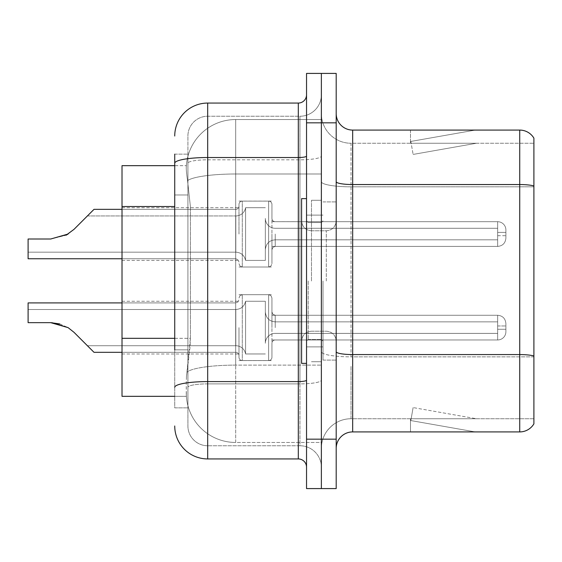 <?xml version="1.0" encoding="UTF-8"?>
<svg xmlns="http://www.w3.org/2000/svg" width="562" height="562" viewBox="0 0 562 562"><rect width="100%" height="100%" fill="white"/><g stroke="black" fill="none" stroke-linecap="round" stroke-linejoin="round"><path stroke-width="0.42" stroke-dasharray="2.81 2.11" d="M238.99 234.045L238.99 204.413A3.295 3.295 0 0 1 242.285 201.126A3.295 3.295 0 0 0 238.99 204.413L238.99 206.064A3.295 3.295 180 0 1 235.689 209.352A3.295 3.295 180 0 0 238.99 206.064L238.99 204.413A3.295 3.295 0 0 1 242.285 201.126L268.643 201.126A3.295 3.295 0 0 1 271.938 204.413A3.295 3.295 0 0 0 268.643 201.126A3.295 3.295 0 0 1 271.938 204.413L271.938 218.407A3.295 3.295 180 0 0 275.232 221.702L497.651 221.702A8.24 8.233 0 0 1 505.891 229.928L505.891 238.162L505.891 229.928A8.24 8.233 0 0 0 497.651 221.702A8.24 8.233 0 0 1 505.891 229.928L505.891 238.162L505.891 229.928A8.24 8.233 0 0 0 497.651 221.702A8.24 8.233 0 0 1 505.891 229.928L505.891 238.162L505.891 229.928A8.24 8.233 0 0 0 497.651 221.702A8.24 8.233 0 0 1 505.891 229.928L505.891 238.162L505.891 229.928A8.24 8.233 0 0 0 497.651 221.702A8.24 8.233 0 0 1 505.891 229.928L505.891 238.162L505.891 229.928A8.24 8.233 0 0 0 497.651 221.702A8.24 8.233 0 0 1 505.891 229.928L505.891 238.162L505.891 229.928A8.24 8.233 0 0 0 497.651 221.702A8.24 8.233 0 0 1 505.891 229.928L505.891 238.162L505.891 229.928A8.24 8.233 0 0 0 497.651 221.702L497.651 239.812L497.651 232.401L505.891 232.401L497.651 232.401L497.651 235.689L497.651 228.284L497.651 239.812L497.651 232.401L505.891 232.401L497.651 232.401L497.651 235.689L497.651 228.284L497.651 239.812L497.651 232.401L505.891 232.401L497.651 232.401L497.651 235.689L497.651 228.284L497.651 239.812L497.651 232.401L505.891 232.401L497.651 232.401L497.651 235.689L497.651 228.284L497.651 239.812L497.651 232.401L505.891 232.401L497.651 232.401L497.651 235.689L497.651 228.284L497.651 239.812L497.651 232.401L505.891 232.401L497.651 232.401L497.651 235.689L497.651 228.284L497.651 239.812L497.651 232.401L505.891 232.401L497.651 232.401L497.651 246.402L497.651 221.702L497.651 246.402L497.651 221.702L497.651 246.402L497.651 221.702L497.651 246.402L497.651 221.702L497.651 246.402L497.651 221.702L497.651 246.402L497.651 221.702L497.651 246.402L497.651 221.702L275.232 221.702A3.295 3.295 180 0 1 271.938 218.407L271.938 204.413A3.295 3.295 0 0 0 268.643 201.126A3.295 3.295 0 0 1 271.938 204.413L271.938 218.407A3.295 3.295 180 0 0 275.232 221.702L497.651 221.702L275.232 221.702A3.295 3.295 180 0 1 271.938 218.407L271.938 204.413A3.295 3.295 0 0 0 268.643 201.126A3.295 3.295 0 0 1 271.938 204.413L271.938 218.407A3.295 3.295 180 0 0 275.232 221.702L497.651 221.702L275.232 221.702A3.295 3.295 180 0 1 271.938 218.407L271.938 204.413A3.295 3.295 0 0 0 268.643 201.126A3.295 3.295 0 0 1 271.938 204.413L271.938 218.407A3.295 3.295 180 0 0 275.232 221.702L497.651 221.702L275.232 221.702A3.295 3.295 180 0 1 271.938 218.407L271.938 204.413A3.295 3.295 0 0 0 268.643 201.126A3.295 3.295 0 0 1 271.938 204.413L271.938 218.407A3.295 3.295 180 0 0 275.232 221.702L497.651 221.702L275.232 221.702A3.295 3.295 180 0 1 271.938 218.407L271.938 204.413A3.295 3.295 0 0 0 268.643 201.126A3.295 3.295 0 0 1 271.938 204.413L271.938 218.407A3.295 3.295 180 0 0 275.232 221.702L497.651 221.702L275.232 221.702A3.295 3.295 180 0 1 271.938 218.407L271.938 204.413A3.295 3.295 0 0 0 268.643 201.126L268.643 266.999L268.643 201.126L268.643 266.999L268.643 201.126L268.643 266.999L268.643 201.126L268.643 266.999L268.643 201.126L268.643 266.999L268.643 201.126L268.643 266.999L268.643 201.126L268.643 266.999L268.643 201.126L242.285 201.126A3.295 3.295 0 0 0 238.99 204.413L238.99 206.064A3.295 3.295 180 0 1 235.689 209.352A3.295 3.295 180 0 0 238.99 206.064L238.99 204.413A3.295 3.295 0 0 1 242.285 201.126L268.643 201.126L242.285 201.126A3.295 3.295 0 0 0 238.99 204.413L238.99 206.064A3.295 3.295 180 0 1 235.689 209.352A3.295 3.295 180 0 0 238.99 206.064L238.99 204.413A3.295 3.295 0 0 1 242.285 201.126L268.643 201.126L242.285 201.126A3.295 3.295 0 0 0 238.99 204.413L238.99 206.064A3.295 3.295 180 0 1 235.689 209.352A3.295 3.295 180 0 0 238.99 206.064L238.99 204.413A3.295 3.295 0 0 1 242.285 201.126L268.643 201.126L242.285 201.126A3.295 3.295 0 0 0 238.99 204.413L238.99 206.064A3.295 3.295 180 0 1 235.689 209.352A3.295 3.295 180 0 0 238.99 206.064L238.99 204.413A3.295 3.295 0 0 1 242.285 201.126L268.643 201.126L242.285 201.126A3.295 3.295 0 0 0 238.99 204.413L238.99 206.064A3.295 3.295 180 0 1 235.689 209.352A3.295 3.295 180 0 0 238.99 206.064L238.99 234.045M122.01 234.045L122.01 207.687L122.01 234.045M238.99 327.625L238.99 357.256A3.295 3.295 180 0 0 242.285 360.544A3.295 3.295 180 0 1 238.99 357.256L238.99 355.606A3.295 3.295 0 0 0 235.689 352.318A3.295 3.295 0 0 1 238.99 355.606L238.99 357.256A3.295 3.295 180 0 0 242.285 360.544L268.643 360.544A3.295 3.295 180 0 0 271.938 357.256A3.295 3.295 180 0 1 268.643 360.544A3.295 3.295 180 0 0 271.938 357.256L271.938 343.263A3.295 3.295 0 0 1 275.232 339.968L497.651 339.968A8.24 8.233 180 0 0 505.891 331.742L505.891 323.508L505.891 331.742A8.24 8.233 180 0 1 497.651 339.968A8.24 8.233 180 0 0 505.891 331.742L505.891 323.508L505.891 331.742A8.24 8.233 180 0 1 497.651 339.968A8.24 8.233 180 0 0 505.891 331.742L505.891 323.508L505.891 331.742A8.24 8.233 180 0 1 497.651 339.968A8.24 8.233 180 0 0 505.891 331.742L505.891 323.508L505.891 331.742A8.24 8.233 180 0 1 497.651 339.968A8.24 8.233 180 0 0 505.891 331.742L505.891 323.508L505.891 331.742A8.24 8.233 180 0 1 497.651 339.968A8.24 8.233 180 0 0 505.891 331.742L505.891 323.508L505.891 331.742A8.24 8.233 180 0 1 497.651 339.968A8.24 8.233 180 0 0 505.891 331.742L505.891 323.508L505.891 331.742A8.24 8.233 180 0 1 497.651 339.968A8.24 8.233 180 0 0 505.891 331.742L505.891 323.508L505.891 331.742A8.24 8.233 180 0 1 497.651 339.968L497.651 321.857L497.651 329.269L505.891 329.269L497.651 329.269L497.651 325.981L497.651 333.385L497.651 321.857L497.651 329.269L505.891 329.269L497.651 329.269L497.651 325.981L497.651 333.385L497.651 321.857L497.651 329.269L505.891 329.269L497.651 329.269L497.651 325.981L497.651 333.385L497.651 321.857L497.651 329.269L505.891 329.269L497.651 329.269L497.651 325.981L497.651 333.385L497.651 321.857L497.651 329.269L505.891 329.269L497.651 329.269L497.651 325.981L497.651 333.385L497.651 321.857L497.651 329.269L505.891 329.269L497.651 329.269L497.651 325.981L497.651 333.385L497.651 321.857L497.651 329.269L505.891 329.269L497.651 329.269L497.651 325.981L497.651 333.385L497.651 321.857L497.651 329.269L505.891 329.269L497.651 329.269L497.651 315.268L497.651 339.968L497.651 315.268L497.651 339.968L497.651 315.268L497.651 339.968L497.651 315.268L497.651 339.968L497.651 315.268L497.651 339.968L497.651 315.268L497.651 339.968L497.651 315.268L497.651 339.968L497.651 315.268L497.651 339.968L275.232 339.968A3.295 3.295 0 0 0 271.938 343.263L271.938 357.256A3.295 3.295 180 0 1 268.643 360.544A3.295 3.295 180 0 0 271.938 357.256L271.938 343.263A3.295 3.295 0 0 1 275.232 339.968L497.651 339.968L275.232 339.968A3.295 3.295 0 0 0 271.938 343.263L271.938 357.256A3.295 3.295 180 0 1 268.643 360.544A3.295 3.295 180 0 0 271.938 357.256L271.938 343.263A3.295 3.295 0 0 1 275.232 339.968L497.651 339.968L275.232 339.968A3.295 3.295 0 0 0 271.938 343.263L271.938 357.256A3.295 3.295 180 0 1 268.643 360.544A3.295 3.295 180 0 0 271.938 357.256L271.938 343.263A3.295 3.295 0 0 1 275.232 339.968L497.651 339.968L275.232 339.968A3.295 3.295 0 0 0 271.938 343.263L271.938 357.256A3.295 3.295 180 0 1 268.643 360.544A3.295 3.295 180 0 0 271.938 357.256L271.938 343.263A3.295 3.295 0 0 1 275.232 339.968L497.651 339.968L275.232 339.968A3.295 3.295 0 0 0 271.938 343.263L271.938 357.256A3.295 3.295 180 0 1 268.643 360.544A3.295 3.295 180 0 0 271.938 357.256L271.938 343.263A3.295 3.295 0 0 1 275.232 339.968L497.651 339.968L275.232 339.968A3.295 3.295 0 0 0 271.938 343.263L271.938 357.256A3.295 3.295 180 0 1 268.643 360.544A3.295 3.295 180 0 0 271.938 357.256L271.938 343.263A3.295 3.295 0 0 1 275.232 339.968L497.651 339.968L275.232 339.968A3.295 3.295 0 0 0 271.938 343.263L271.938 357.256A3.295 3.295 180 0 1 268.643 360.544L268.643 294.678L268.643 360.544L268.643 294.678L268.643 360.544L268.643 294.678L268.643 360.544L268.643 294.678L268.643 360.544L268.643 294.678L268.643 360.544L268.643 294.678L268.643 360.544L268.643 294.678L268.643 360.544L268.643 294.678L268.643 360.544L242.285 360.544A3.295 3.295 180 0 1 238.99 357.256L238.99 355.606A3.295 3.295 0 0 0 235.689 352.318A3.295 3.295 0 0 1 238.99 355.606L238.99 357.256A3.295 3.295 180 0 0 242.285 360.544L268.643 360.544L242.285 360.544A3.295 3.295 180 0 1 238.99 357.256L238.99 355.606A3.295 3.295 0 0 0 235.689 352.318A3.295 3.295 0 0 1 238.99 355.606L238.99 357.256A3.295 3.295 180 0 0 242.285 360.544L268.643 360.544L242.285 360.544A3.295 3.295 180 0 1 238.99 357.256L238.99 355.606A3.295 3.295 0 0 0 235.689 352.318A3.295 3.295 0 0 1 238.99 355.606L238.99 357.256A3.295 3.295 180 0 0 242.285 360.544L268.643 360.544L242.285 360.544A3.295 3.295 180 0 1 238.99 357.256L238.99 355.606A3.295 3.295 0 0 0 235.689 352.318A3.295 3.295 0 0 1 238.99 355.606L238.99 357.256A3.295 3.295 180 0 0 242.285 360.544L268.643 360.544L242.285 360.544A3.295 3.295 180 0 1 238.99 357.256L238.99 355.606A3.295 3.295 0 0 0 235.689 352.318A3.295 3.295 0 0 1 238.99 355.606L238.99 357.256A3.295 3.295 180 0 0 242.285 360.544L268.643 360.544L242.285 360.544A3.295 3.295 180 0 1 238.99 357.256L238.99 355.606A3.295 3.295 0 0 0 235.689 352.318A3.295 3.295 0 0 1 238.99 355.606L238.99 327.625M122.01 327.625L122.01 353.99L122.01 327.625M321.366 234.045L321.366 221.688L321.366 234.045M321.366 327.625L321.366 315.268L321.366 327.625M174.733 338.317L190.392 338.317L190.068 346.902L186.465 376.561L190.392 338.317L190.392 206.514L190.392 338.317L122.01 338.317L122.01 396.329L186.373 396.329L186.268 393.035A49.428 49.428 0 0 0 235.689 442.463L321.366 442.463L321.366 365.117L321.366 442.463L235.689 442.463L235.689 365.117L235.689 442.463A49.428 49.428 0 0 1 186.268 393.035L186.268 382.982L186.373 396.329L174.733 396.329M186.465 376.561L186.268 382.982L186.465 376.561M235.689 119.537L321.366 119.537L321.366 173.995L321.366 119.537L235.689 119.537A49.428 49.428 0 0 0 186.338 166.345C186.043 168.235 186.451 172.998 187.553 180.634L190.392 206.514L187.553 180.634C186.451 172.991 186.043 168.228 186.338 166.345L186.373 165.671L186.338 166.345A49.428 49.428 0 0 1 235.689 119.537L235.689 173.995L321.366 173.995L321.366 365.117L321.366 173.995L235.689 173.995L235.689 119.537A49.428 49.428 0 0 0 186.338 166.345M174.733 194.979L187.912 194.979L187.912 349.852L187.912 154.136L187.912 194.979L174.733 194.979L174.733 349.852L174.733 165.671L186.373 165.671L122.01 165.671L122.01 338.317M336.195 281L336.195 360.08L336.195 281M323.01 281L323.01 360.08L323.01 281M311.481 281L311.481 200.269L311.481 281M321.366 281L321.366 200.269L321.366 281M321.366 366.017L321.366 181.681L321.366 366.017M533.9 418.739L351.018 418.739L351.018 366.017L351.018 418.739L533.9 418.739L533.9 186.83L533.9 418.739M336.195 448.392L336.195 113.608L336.195 448.392A16.474 16.474 0 0 1 352.669 431.918L352.669 130.082A16.474 16.474 0 0 1 336.195 113.608M533.9 138.154A16.474 16.474 0 0 0 519.731 130.082L519.731 431.918A16.474 16.474 0 0 0 533.9 423.846L533.9 138.154A16.474 16.474 0 0 0 519.731 130.082L352.669 130.082M321.366 113.608L321.366 181.681L321.366 113.608A29.653 29.653 0 0 0 351.018 143.261A29.653 29.653 0 0 1 321.366 113.608A29.653 29.653 0 0 0 351.018 143.261L351.018 356.856A29.653 5.149 0 0 1 321.366 351.707A29.653 5.149 0 0 0 351.018 356.856L351.018 143.261L533.9 143.261L351.018 143.261M321.366 122.832L321.366 73.411L336.195 73.411L336.195 122.832L321.366 122.832L321.366 73.411L306.536 73.411L306.536 122.832L321.366 122.832L321.366 439.168L321.366 122.832M306.536 122.832L306.536 488.589L321.366 488.589L321.366 439.168L321.366 488.589L336.195 488.589L336.195 122.832M474.11 431.714A13.179 13.179 0 0 0 476.4 431.918L410.499 431.918L476.4 431.918A13.179 13.179 0 0 1 474.11 431.714A13.179 13.179 0 0 0 476.4 431.918A13.179 13.179 0 0 1 474.11 431.714A13.179 13.179 0 0 0 476.4 431.918A13.179 13.179 0 0 1 474.11 431.714A13.179 13.179 0 0 0 476.4 431.918A13.179 13.179 0 0 1 474.11 431.714A13.179 13.179 0 0 0 476.4 431.918A13.179 13.179 0 0 1 474.11 431.714L410.829 420.559L474.11 431.714M410.499 418.739L410.499 431.918L410.499 418.739L411.152 418.739L410.829 420.559L411.152 418.739L410.499 418.739L410.499 431.918L410.499 418.739L411.152 418.739L410.829 420.559L411.152 418.739L410.499 418.739L410.499 431.918L410.499 418.739L411.152 418.739L410.829 420.559L411.152 418.739L410.499 418.739L410.499 431.918L410.499 418.739L411.152 418.739L410.829 420.559L411.152 418.739L410.499 418.739L410.499 431.918L410.499 418.739L411.152 418.739L410.829 420.559L411.152 418.739L410.499 418.739M519.731 431.918L352.669 431.918M476.4 130.082L410.499 130.082L476.4 130.082A13.179 13.179 0 0 0 474.11 130.286A13.179 13.179 0 0 1 476.4 130.082A13.179 13.179 0 0 0 474.11 130.286A13.179 13.179 0 0 1 476.4 130.082A13.179 13.179 0 0 0 474.11 130.286A13.179 13.179 0 0 1 476.4 130.082A13.179 13.179 0 0 0 474.11 130.286A13.179 13.179 0 0 1 476.4 130.082A13.179 13.179 0 0 0 474.11 130.286A13.179 13.179 0 0 1 476.4 130.082M533.9 185.945L533.9 143.261L533.9 185.945A16.474 2.859 180 0 0 519.731 184.54L352.669 184.54A16.474 2.859 0 0 1 336.195 181.681M476.4 418.739L411.152 418.739L476.4 418.739L411.152 418.739L476.4 418.739L411.152 418.739L476.4 418.739L411.152 418.739L476.4 418.739L411.152 418.739L476.4 418.739L413.119 407.576L411.152 418.739L413.119 407.576L411.152 418.739L413.119 407.576L411.152 418.739L413.119 407.576L411.152 418.739L413.119 407.576L411.152 418.739L413.119 407.576L476.4 418.739M411.152 143.261L410.499 143.261L411.152 143.261L410.499 143.261L411.152 143.261L410.499 143.261L411.152 143.261L410.499 143.261L411.152 143.261L410.499 143.261L411.152 143.261L410.829 141.441L474.11 130.286L410.829 141.441L411.152 143.261L410.829 141.441L474.11 130.286L410.829 141.441L411.152 143.261L410.829 141.441L474.11 130.286L410.829 141.441L411.152 143.261L410.829 141.441L474.11 130.286L410.829 141.441L411.152 143.261L410.829 141.441L474.11 130.286L410.829 141.441L411.152 143.261L476.4 143.261L411.152 143.261L476.4 143.261L411.152 143.261L476.4 143.261L411.152 143.261L476.4 143.261L411.152 143.261L476.4 143.261L411.152 143.261L413.119 154.424L411.152 143.261M321.366 448.392A29.653 29.653 0 0 1 351.018 418.739A29.653 29.653 0 0 0 321.366 448.392A29.653 29.653 0 0 1 351.018 418.739M410.499 130.082L410.499 143.261L410.499 130.082M476.4 143.261L413.119 154.424L476.4 143.261M174.733 154.136L187.912 154.136L174.733 154.136L174.733 407.864L187.912 407.864L174.733 407.864L174.733 349.852L187.912 349.852L187.912 407.864L187.912 349.852L174.733 349.852M174.733 425.982A32.954 32.954 0 0 0 207.687 458.936L207.687 445.757A19.768 19.768 0 0 1 187.912 425.982L187.912 163.247L187.912 425.982A19.768 19.768 0 0 0 207.687 445.757L299.946 445.757L299.946 393.035L299.946 445.757L207.687 445.757L207.687 383.881L299.946 383.881L299.946 393.035L299.946 383.881A21.419 3.716 0 0 0 321.366 380.158L321.366 156.088L321.366 380.158A21.419 3.716 0 0 1 299.946 383.881L299.946 159.812L299.946 383.881L207.687 383.881L207.687 116.243L299.946 116.243A21.419 21.419 0 0 0 321.366 94.823L321.366 156.088L321.366 94.823A21.419 21.419 0 0 1 299.946 116.243L299.946 159.812L299.946 116.243A21.419 21.419 0 0 0 321.366 94.823M306.536 467.177L306.536 380.158L306.536 467.177A8.24 8.24 0 0 0 298.303 458.936L207.687 458.936M306.536 281L306.536 363.375L306.536 281M306.536 380.158L306.536 94.823L306.536 380.158A8.24 1.433 0 0 1 298.303 381.591L298.303 458.936M174.733 163.247A32.954 5.725 180 0 1 207.687 157.522L207.687 103.064A32.954 32.954 0 0 0 174.733 136.018A32.954 32.954 0 0 1 207.687 103.064L298.303 103.064A8.24 8.24 0 0 0 306.536 94.823A8.24 8.24 0 0 1 298.303 103.064L298.303 381.591L207.687 381.591L207.687 157.522L298.303 157.522A8.24 1.433 -0 0 0 306.536 156.088M187.912 136.018A19.768 19.768 0 0 1 207.687 116.243A19.768 19.768 0 0 0 187.912 136.018L187.912 163.247L187.912 136.018A19.768 19.768 0 0 1 207.687 116.243L299.946 116.243M321.366 467.177A21.419 21.419 0 0 0 299.946 445.757A21.419 21.419 0 0 1 321.366 467.177A21.419 21.419 0 0 0 299.946 445.757M265.348 327.625L265.348 343.263A9.884 9.877 180 0 1 275.232 333.385L497.651 333.385L497.651 329.269L497.651 333.385L275.232 333.385A9.884 9.877 180 0 0 265.348 343.263L265.348 301.267L265.348 343.263A9.884 9.877 180 0 1 275.232 333.385L497.651 333.385L275.232 333.385A9.884 9.877 180 0 0 265.348 343.263L265.348 301.267L265.348 343.263A9.884 9.877 180 0 1 275.232 333.385L497.651 333.385L275.232 333.385A9.884 9.877 180 0 0 265.348 343.263L265.348 301.267L265.348 343.263A9.884 9.877 180 0 1 275.232 333.385L497.651 333.385L275.232 333.385A9.884 9.877 180 0 0 265.348 343.263L265.348 301.267L265.348 343.263A9.884 9.877 180 0 1 275.232 333.385L497.651 333.385L275.232 333.385A9.884 9.877 180 0 0 265.348 343.263L265.348 301.267L265.348 343.263A9.884 9.877 180 0 1 275.232 333.385L497.651 333.385L275.232 333.385A9.884 9.877 180 0 0 265.348 343.263L265.348 301.267L265.348 343.263A9.884 9.877 180 0 1 275.232 333.385L497.651 333.385L275.232 333.385A9.884 9.877 180 0 0 265.348 343.263L265.348 301.267L265.348 343.263A9.884 9.877 180 0 1 275.232 333.385L497.651 333.385L275.232 333.385A9.884 9.877 180 0 0 265.348 343.263L265.348 327.625M245.58 327.625L245.58 353.962A9.884 9.877 180 0 0 235.829 345.728A9.884 9.877 180 0 1 245.58 353.962L265.348 353.962L245.58 353.962L245.58 301.267L245.58 353.962A9.884 9.877 180 0 0 235.829 345.728A9.884 9.877 180 0 1 245.58 353.962L265.348 353.962L245.58 353.962L245.58 301.267L245.58 353.962A9.884 9.877 180 0 0 235.829 345.728A9.884 9.877 180 0 1 245.58 353.962L265.348 353.962L245.58 353.962L245.58 301.267L245.58 353.962A9.884 9.877 180 0 0 235.829 345.728A9.884 9.877 180 0 1 245.58 353.962L265.348 353.962L245.58 353.962L245.58 301.267L245.58 353.962A9.884 9.877 180 0 0 235.829 345.728A9.884 9.877 180 0 1 245.58 353.962L265.348 353.962L245.58 353.962L245.58 301.267L245.58 353.962A9.884 9.877 180 0 0 235.829 345.728A9.884 9.877 180 0 1 245.58 353.962L265.348 353.962L245.58 353.962L245.58 301.267L245.58 353.962A9.884 9.877 180 0 0 235.829 345.728A9.884 9.877 180 0 1 245.58 353.962L265.348 353.962L245.58 353.962L245.58 327.625M122.01 352.318L235.689 352.318L94.002 352.318L235.689 352.318L94.002 352.318L235.689 352.318L94.002 352.318L235.689 352.318L94.002 352.318L235.689 352.318L94.002 352.318L235.689 352.318L94.002 352.318L235.689 352.318L94.002 352.318L235.689 352.318L94.002 352.318L73.994 332.311L94.002 352.318L73.994 332.311L94.002 352.318L73.994 332.311L94.002 352.318L73.994 332.311L94.002 352.318L73.994 332.311L94.002 352.318L73.994 332.311L94.002 352.318L73.994 332.311L94.002 352.318L73.994 332.311L68.093 327.625L50.699 322.658L28.1 322.658L28.1 302.911L28.1 322.658L50.699 322.658L68.093 327.625L50.699 322.658L28.1 322.658L28.1 302.911L28.1 322.658L50.699 322.658L28.1 322.658L28.1 302.911L28.1 322.658L50.699 322.658L68.093 327.625L50.699 322.658L28.1 322.658L28.1 302.911L28.1 322.658L50.699 322.658L28.1 322.658L28.1 302.911L28.1 322.658L50.699 322.658L68.093 327.625L50.699 322.658L28.1 322.658L28.1 302.911L28.1 322.658L50.699 322.658L28.1 322.658L28.1 302.911L28.1 322.658L50.699 322.658L68.093 327.625L50.699 322.658L28.1 322.658L28.1 309.5L28.1 322.658L50.699 322.658L28.1 322.658L28.1 309.5L28.1 322.658L50.699 322.658L68.093 327.625L50.699 322.658L28.1 322.658L50.699 322.658L68.093 327.625L50.699 322.658L28.1 322.658L50.699 322.658L68.093 327.625L50.699 322.658L28.1 322.658L28.1 302.911L235.689 302.911L235.689 352.318A3.295 3.295 0 0 1 238.99 355.606L238.99 357.256L238.99 355.606A3.295 3.295 0 0 0 235.689 352.318L235.689 302.911L235.689 352.318L235.689 302.911L235.689 352.318L235.689 302.911L235.689 352.318L235.689 302.911L235.689 352.318L235.689 302.911L235.689 352.318L235.689 302.911L235.689 352.318L235.689 302.911L235.689 352.318L235.689 302.911L238.007 301.963L238.99 299.616L238.007 301.963L235.689 302.911L238.007 301.963L238.99 299.616L238.007 301.963L235.689 302.911L238.007 301.963L238.99 299.616L238.007 301.963L235.689 302.911L238.007 301.963L238.99 299.616L238.007 301.963L235.689 302.911L122.01 302.911M73.994 332.311L68.093 327.625L73.994 332.311L68.093 327.625L73.994 332.311L68.093 327.625L73.994 332.311L68.093 327.625L73.994 332.311L68.093 327.625L73.994 332.311L68.093 327.625L73.994 332.311L68.093 327.625L73.994 332.311L87.419 345.728L235.829 345.728A9.884 9.877 180 0 1 245.58 353.962A9.884 9.877 180 0 0 235.829 345.728L235.829 309.5L235.829 345.728L235.829 309.5L235.829 345.728L235.829 309.5L235.829 345.728L235.829 309.5L235.829 345.728L235.829 309.5L235.829 345.728L235.829 309.5L235.829 345.728L235.829 309.5L235.829 345.728L235.829 309.5L235.829 345.728L87.419 345.728L235.829 345.728L87.419 345.728L235.829 345.728L87.419 345.728L235.829 345.728L87.419 345.728L235.829 345.728L87.419 345.728L235.829 345.728L87.419 345.728L235.829 345.728L87.419 345.728L73.994 332.311L68.093 327.625L50.699 322.658L68.093 327.625L50.699 322.658L28.1 322.658M265.348 234.045L265.348 218.407A9.884 9.877 0 0 0 275.232 228.284L497.651 228.284L497.651 232.401L497.651 228.284L275.232 228.284A9.884 9.877 0 0 1 265.348 218.407L265.348 260.403L265.348 218.407A9.884 9.877 0 0 0 275.232 228.284L497.651 228.284L275.232 228.284A9.884 9.877 0 0 1 265.348 218.407L265.348 260.403L265.348 218.407A9.884 9.877 0 0 0 275.232 228.284L497.651 228.284L275.232 228.284A9.884 9.877 0 0 1 265.348 218.407L265.348 260.403L265.348 218.407A9.884 9.877 0 0 0 275.232 228.284L497.651 228.284L275.232 228.284A9.884 9.877 0 0 1 265.348 218.407L265.348 260.403L265.348 218.407A9.884 9.877 0 0 0 275.232 228.284L497.651 228.284L275.232 228.284A9.884 9.877 0 0 1 265.348 218.407L265.348 260.403L265.348 218.407A9.884 9.877 0 0 0 275.232 228.284L497.651 228.284L275.232 228.284A9.884 9.877 0 0 1 265.348 218.407L265.348 260.403L265.348 218.407A9.884 9.877 0 0 0 275.232 228.284L497.651 228.284L275.232 228.284A9.884 9.877 0 0 1 265.348 218.407L265.348 234.045M245.58 234.045L245.58 207.708A9.884 9.877 0 0 1 235.829 215.941A9.884 9.877 0 0 0 245.58 207.708L265.348 207.708L245.58 207.708L245.58 260.403L245.58 207.708A9.884 9.877 0 0 1 235.829 215.941A9.884 9.877 0 0 0 245.58 207.708L265.348 207.708L245.58 207.708L245.58 260.403L245.58 207.708A9.884 9.877 0 0 1 235.829 215.941A9.884 9.877 0 0 0 245.58 207.708L265.348 207.708L245.58 207.708L245.58 260.403L245.58 207.708A9.884 9.877 0 0 1 235.829 215.941A9.884 9.877 0 0 0 245.58 207.708L265.348 207.708L245.58 207.708L245.58 260.403L245.58 207.708A9.884 9.877 0 0 1 235.829 215.941A9.884 9.877 0 0 0 245.58 207.708L265.348 207.708L245.58 207.708L245.58 260.403L245.58 207.708A9.884 9.877 0 0 1 235.829 215.941A9.884 9.877 0 0 0 245.58 207.708L265.348 207.708L245.58 207.708L245.58 234.045M28.1 258.759L235.689 258.759L28.1 258.759L235.689 258.759L28.1 258.759L235.689 258.759L235.689 234.045L235.689 258.759L28.1 258.759L28.1 239.012L50.699 239.012L28.1 239.012L28.1 252.169L28.1 239.012L50.699 239.012L28.1 239.012L28.1 258.759L28.1 239.012L50.699 239.012L28.1 239.012L50.699 239.012L68.093 234.045L73.994 229.359L68.093 234.045L50.699 239.012L28.1 239.012L28.1 258.759L28.1 239.012L50.699 239.012L28.1 239.012L50.699 239.012L68.093 234.045L73.994 229.359L68.093 234.045L50.699 239.012L28.1 239.012L28.1 258.759L28.1 239.012L50.699 239.012L28.1 239.012L50.699 239.012L68.093 234.045L73.994 229.359L68.093 234.045L73.994 229.359L68.093 234.045L73.994 229.359L68.093 234.045L50.699 239.012L68.093 234.045L50.699 239.012L28.1 239.012L28.1 252.169L28.1 239.012L50.699 239.012L68.093 234.045L50.699 239.012L68.093 234.045L50.699 239.012L68.093 234.045L50.699 239.012L66.07 235.204L50.699 239.012L28.1 239.012L28.1 258.759L28.1 239.012L50.699 239.012L68.093 234.045L50.699 239.012L28.1 239.012L50.699 239.012L28.1 239.012L28.1 258.759L28.1 239.012L50.699 239.012L68.093 234.045L50.699 239.012L28.1 239.012L50.699 239.012L66.07 235.204L50.699 239.012L28.1 239.012L28.1 258.759L28.1 239.012L50.699 239.012L68.093 234.045L73.994 229.359L94.002 209.352L235.689 209.352A3.295 3.295 180 0 0 238.99 206.064L238.99 204.413L238.99 206.064A3.295 3.295 180 0 1 235.689 209.352L235.689 258.759L235.689 209.352L235.689 258.759L235.689 209.352L235.689 258.759L235.689 209.352L235.689 258.759L235.689 209.352L235.689 258.759L235.689 209.352L235.689 258.759L235.689 209.352L94.002 209.352L73.994 229.359L87.419 215.941L235.829 215.941A9.884 9.877 0 0 0 245.58 207.708A9.884 9.877 0 0 1 235.829 215.941L235.829 252.169L235.829 215.941L235.829 252.169L235.829 215.941L235.829 252.169L235.829 215.941L235.829 252.169L235.829 215.941L235.829 252.169L235.829 215.941L235.829 252.169L235.829 215.941L235.829 252.169L235.829 215.941L87.419 215.941L94.002 209.352L73.994 229.359L94.002 209.352L235.689 209.352L94.002 209.352L73.994 229.359L87.419 215.941L235.829 215.941L87.419 215.941L94.002 209.352L73.994 229.359L94.002 209.352L235.689 209.352L94.002 209.352L73.994 229.359L87.419 215.941L235.829 215.941L87.419 215.941L94.002 209.352L73.994 229.359L94.002 209.352L235.689 209.352L94.002 209.352L73.994 229.359L87.419 215.941L235.829 215.941L87.419 215.941L94.002 209.352L73.994 229.359L94.002 209.352L235.689 209.352L94.002 209.352L73.994 229.359L87.419 215.941L235.829 215.941L87.419 215.941L94.002 209.352L73.994 229.359L94.002 209.352L235.689 209.352L94.002 209.352L73.994 229.359L87.419 215.941L235.829 215.941L87.419 215.941L94.002 209.352L73.994 229.359L94.002 209.352L235.689 209.352L122.01 209.352M306.536 363.375L301.597 363.375L301.597 198.625L301.597 341.106L301.597 198.625L306.536 198.625M59.741 323.923L68.093 327.625L50.699 322.658M242.285 360.544L268.643 360.544L242.285 360.544A3.295 3.295 180 0 1 238.99 357.256A3.295 3.295 180 0 0 242.285 360.544L268.643 360.544L242.285 360.544L242.285 294.678L242.285 360.544M271.938 343.263A3.295 3.295 0 0 1 275.232 339.968L497.651 339.968L275.232 339.968A3.295 3.295 0 0 0 271.938 343.263L271.938 327.625L271.938 343.263M271.938 327.625L271.938 297.972L271.938 327.625M87.419 345.728L235.829 345.728L87.419 345.728M245.58 353.962L265.348 353.962L245.58 353.962M73.994 229.359L68.093 234.045L73.994 229.359L68.093 234.045L50.699 239.012L66.07 235.204M242.285 201.126L268.643 201.126L242.285 201.126A3.295 3.295 0 0 0 238.99 204.413A3.295 3.295 0 0 1 242.285 201.126L268.643 201.126L242.285 201.126L242.285 266.999L242.285 201.126M271.938 218.407A3.295 3.295 180 0 0 275.232 221.702L497.651 221.702L275.232 221.702A3.295 3.295 180 0 1 271.938 218.407L271.938 234.045L271.938 218.407M271.938 234.045L271.938 263.697L271.938 234.045M87.419 215.941L235.829 215.941L87.419 215.941L94.002 209.352L87.419 215.941M245.58 207.708L265.348 207.708L245.58 207.708M235.689 365.117A49.428 8.585 180 0 0 186.858 372.374A49.428 8.585 180 0 1 235.689 365.117L321.366 365.117L235.689 365.117L235.689 173.995L235.689 365.117M187.553 180.634A49.428 8.585 180 0 1 235.689 173.995A49.428 8.585 180 0 0 187.553 180.634M186.268 393.035A49.428 49.428 0 0 0 235.689 442.463M174.733 206.514L122.01 206.514M533.9 355.971A16.474 2.859 180 0 0 519.731 354.573L352.669 354.573A16.474 2.859 0 0 1 336.195 351.707M336.195 439.168L306.536 439.168M533.9 186.83L351.018 186.83A29.653 5.149 0 0 1 321.366 181.681A29.653 5.149 0 0 0 351.018 186.83L533.9 186.83M533.9 356.856L351.018 356.856L533.9 356.856M207.687 116.243L207.687 381.591A32.954 5.725 180 0 0 174.733 387.309M207.687 159.812L299.946 159.812A21.419 3.716 0 0 0 321.366 156.088A21.419 3.716 0 0 1 299.946 159.812L207.687 159.812A19.768 3.435 180 0 0 187.912 163.247A19.768 3.435 180 0 1 207.687 159.812M207.687 383.881A19.768 3.435 180 0 0 187.912 387.309A19.768 3.435 180 0 1 207.687 383.881M207.687 445.757A19.768 19.768 0 0 1 187.912 425.982M275.232 327.625L275.232 315.268L275.232 327.625M275.232 234.045L275.232 246.402L275.232 234.045M308.187 281L308.187 339.455L308.187 281M326.311 281L326.311 230.785L326.311 281M122.01 207.687L238.99 207.687M122.01 301.267L238.99 301.267L122.01 301.267M238.99 201.091L271.938 201.091M238.99 294.678L271.938 294.678L238.99 294.678M271.938 221.688L321.366 221.688M271.938 315.268L321.366 315.268L271.938 315.268M271.938 339.982L321.366 339.982L271.938 339.982M271.938 246.402L321.366 246.402M238.99 360.579L271.938 360.579L238.99 360.579M238.99 266.999L271.938 266.999M122.01 353.99L238.99 353.99L122.01 353.99M122.01 260.403L238.99 260.403M323.01 201.92L336.195 201.92L323.01 201.92M311.481 361.731L321.366 361.731L311.481 361.731M323.01 215.098L311.481 215.098L323.01 215.098M323.01 346.902L311.481 346.902L323.01 346.902M311.481 200.269L321.366 200.269L311.481 200.269M323.01 360.08L336.195 360.08L323.01 360.08M306.536 215.098L321.366 215.098L306.536 215.098M306.536 346.902L321.366 346.902L306.536 346.902M275.232 321.857C269.282 321.331 265.988 318.036 265.348 311.973C265.988 318.036 269.282 321.331 275.232 321.857L497.651 321.857L275.232 321.857C269.282 321.331 265.988 318.036 265.348 311.973C265.988 318.036 269.282 321.331 275.232 321.857L497.651 321.857L275.232 321.857C269.282 321.331 265.988 318.036 265.348 311.973C265.988 318.036 269.282 321.331 275.232 321.857L497.651 321.857L275.232 321.857C269.282 321.331 265.988 318.036 265.348 311.973C265.988 318.036 269.282 321.331 275.232 321.857L497.651 321.857L275.232 321.857M245.58 301.267C244.33 306.374 241.077 309.121 235.829 309.5L28.1 309.5L235.829 309.5C241.077 309.121 244.33 306.374 245.58 301.267L265.348 301.267L245.58 301.267C244.33 306.374 241.077 309.121 235.829 309.5L28.1 309.5L235.829 309.5C241.077 309.121 244.33 306.374 245.58 301.267L265.348 301.267L245.58 301.267C244.33 306.374 241.077 309.121 235.829 309.5L28.1 309.5L235.829 309.5C241.077 309.121 244.33 306.374 245.58 301.267L265.348 301.267L245.58 301.267C244.33 306.374 241.077 309.121 235.829 309.5L28.1 309.5L235.829 309.5C241.077 309.121 244.33 306.374 245.58 301.267L265.348 301.267L245.58 301.267M275.232 315.268L272.921 314.32L271.938 311.973L272.921 314.32L275.232 315.268L497.651 315.268C502.611 315.711 505.357 318.457 505.891 323.508C505.357 318.457 502.611 315.711 497.651 315.268C502.611 315.711 505.357 318.457 505.891 323.508C505.357 318.457 502.611 315.711 497.651 315.268C502.611 315.711 505.357 318.457 505.891 323.508C505.357 318.457 502.611 315.711 497.651 315.268C502.611 315.711 505.357 318.457 505.891 323.508C505.357 318.457 502.611 315.711 497.651 315.268L275.232 315.268L272.921 314.32L271.938 311.973L272.921 314.32L275.232 315.268L497.651 315.268L275.232 315.268L272.921 314.32L271.938 311.973L272.921 314.32L275.232 315.268L497.651 315.268L275.232 315.268L272.921 314.32L271.938 311.973L272.921 314.32L275.232 315.268L497.651 315.268L275.232 315.268M268.643 294.678L270.954 295.619L271.938 297.972L270.954 295.619L268.643 294.678L270.954 295.619L271.938 297.972L270.954 295.619L268.643 294.678L270.954 295.619L271.938 297.972L270.954 295.619L268.643 294.678L270.954 295.619L271.938 297.972L270.954 295.619L268.643 294.678L242.285 294.678L239.974 295.619L238.99 297.972L239.974 295.619L242.285 294.678L268.643 294.678L242.285 294.678L239.974 295.619L238.99 297.972L239.974 295.619L242.285 294.678L268.643 294.678L242.285 294.678L239.974 295.619L238.99 297.972L239.974 295.619L242.285 294.678L268.643 294.678L242.285 294.678L239.974 295.619L238.99 297.972L239.974 295.619L242.285 294.678L268.643 294.678M497.651 325.981L505.891 325.981L497.651 325.981M497.651 239.812L275.232 239.812C269.282 240.339 265.988 243.634 265.348 249.697C265.988 243.634 269.282 240.339 275.232 239.812L497.651 239.812L275.232 239.812C269.282 240.339 265.988 243.634 265.348 249.697C265.988 243.634 269.282 240.339 275.232 239.812L497.651 239.812L275.232 239.812C269.282 240.339 265.988 243.634 265.348 249.697C265.988 243.634 269.282 240.339 275.232 239.812L497.651 239.812L275.232 239.812C269.282 240.339 265.988 243.634 265.348 249.697M265.348 260.403L245.58 260.403C244.33 255.296 241.077 252.549 235.829 252.169L28.1 252.169L235.829 252.169C241.077 252.549 244.33 255.296 245.58 260.403L265.348 260.403L245.58 260.403C244.33 255.296 241.077 252.549 235.829 252.169L28.1 252.169L235.829 252.169C241.077 252.549 244.33 255.296 245.58 260.403L265.348 260.403L245.58 260.403C244.33 255.296 241.077 252.549 235.829 252.169L28.1 252.169L235.829 252.169C241.077 252.549 244.33 255.296 245.58 260.403L265.348 260.403L245.58 260.403C244.33 255.296 241.077 252.549 235.829 252.169L28.1 252.169M271.938 249.697L272.921 247.35L275.232 246.402L497.651 246.402L275.232 246.402L272.921 247.35L271.938 249.697L272.921 247.35L275.232 246.402L497.651 246.402L275.232 246.402L272.921 247.35L271.938 249.697L272.921 247.35L275.232 246.402L497.651 246.402L275.232 246.402L272.921 247.35L271.938 249.697L272.921 247.35L275.232 246.402L497.651 246.402C502.611 245.959 505.357 243.213 505.891 238.162C505.357 243.213 502.611 245.959 497.651 246.402C502.611 245.959 505.357 243.213 505.891 238.162C505.357 243.213 502.611 245.959 497.651 246.402C502.611 245.959 505.357 243.213 505.891 238.162C505.357 243.213 502.611 245.959 497.651 246.402C502.611 245.959 505.357 243.213 505.891 238.162M122.01 258.759L235.689 258.759L238.007 259.707L238.99 262.054L238.007 259.707L235.689 258.759L238.007 259.707L238.99 262.054L238.007 259.707L235.689 258.759L238.007 259.707L238.99 262.054L238.007 259.707L235.689 258.759L238.007 259.707L238.99 262.054M238.99 263.697L239.974 266.051L242.285 266.999L268.643 266.999L242.285 266.999L239.974 266.051L238.99 263.697L239.974 266.051L242.285 266.999L268.643 266.999L242.285 266.999L239.974 266.051L238.99 263.697L239.974 266.051L242.285 266.999L268.643 266.999L242.285 266.999L239.974 266.051L238.99 263.697L239.974 266.051L242.285 266.999L268.643 266.999L270.954 266.051L271.938 263.697L270.954 266.051L268.643 266.999L270.954 266.051L271.938 263.697L270.954 266.051L268.643 266.999L270.954 266.051L271.938 263.697L270.954 266.051L268.643 266.999L270.954 266.051L271.938 263.697M497.651 235.689L505.891 235.689M321.366 222.545L323.01 220.894L321.366 222.545L308.187 222.545L306.536 220.894L308.187 222.545L321.366 222.545M308.187 339.455L321.366 339.455L323.01 341.106L321.366 339.455L308.187 339.455L306.536 341.106L308.187 339.455M311.481 331.215C305.531 331.749 302.237 335.043 301.597 341.106C302.237 335.043 305.531 331.749 311.481 331.215L326.311 331.215C332.254 331.749 335.549 335.043 336.195 341.106C335.549 335.043 332.254 331.749 326.311 331.215L311.481 331.215M311.481 230.785L326.311 230.785C332.254 230.251 335.549 226.957 336.195 220.894C335.549 226.957 332.254 230.251 326.311 230.785L311.481 230.785C305.531 230.251 302.237 226.957 301.597 220.894C302.237 226.957 305.531 230.251 311.481 230.785"/><path stroke-width="0.84" d="M174.733 194.979L174.733 154.136L174.733 165.671L122.01 165.671L122.01 396.329L174.733 396.329M336.195 448.392A16.474 16.474 0 0 1 352.669 431.918L519.731 431.918L519.731 130.082L352.669 130.082A16.474 16.474 0 0 1 336.195 113.608A16.474 16.474 0 0 0 352.669 130.082L352.669 431.918M321.366 439.168L321.366 488.589L336.195 488.589L336.195 439.168L321.366 439.168L321.366 488.589L306.536 488.589L306.536 439.168L321.366 439.168L321.366 122.832L321.366 439.168M306.536 439.168L306.536 73.411L321.366 73.411L321.366 122.832L321.366 73.411L336.195 73.411L336.195 439.168M533.9 138.154A16.474 16.474 0 0 0 519.731 130.082A16.474 16.474 0 0 1 533.9 138.154L533.9 423.846A16.474 16.474 0 0 1 519.731 431.918M533.9 186.83L533.9 185.945L533.9 186.83M174.733 349.852L174.733 154.136M174.733 136.018A32.954 32.954 0 0 1 207.687 103.064L207.687 458.936L298.303 458.936L298.303 103.064A8.24 8.24 0 0 0 306.536 94.823M207.687 103.064L298.303 103.064M306.536 467.177A8.24 8.24 0 0 0 298.303 458.936M207.687 458.936A32.954 32.954 0 0 1 174.733 425.982M51.936 322.679L68.093 327.625L51.936 322.679L68.093 327.625L51.936 322.679L68.093 327.625L51.936 322.679L68.093 327.625L73.994 332.311L94.002 352.318L122.01 352.318M122.01 302.911L28.1 302.911L28.1 322.658L50.699 322.658L28.1 322.658L50.699 322.658L28.1 322.658L50.699 322.658L28.1 322.658L50.699 322.658L68.093 327.625L73.994 332.311M122.01 209.352L94.002 209.352L73.994 229.359L66.07 235.204L68.093 234.045L50.699 239.012L28.1 239.012L28.1 258.759L122.01 258.759M73.994 229.359L66.07 235.204M306.536 198.625L301.597 198.625L301.597 363.375L306.536 363.375M28.1 322.658L50.699 322.658L59.741 323.923M174.733 206.514L122.01 206.514M174.733 338.317L122.01 338.317M533.9 185.945A16.474 2.859 180 0 0 519.731 184.54L352.669 184.54A16.474 2.859 0 0 1 336.195 181.681M533.9 355.971A16.474 2.859 180 0 0 519.731 354.573L352.669 354.573A16.474 2.859 0 0 1 336.195 351.707M336.195 122.832L306.536 122.832M306.536 380.158A8.24 1.433 0 0 1 298.303 381.591L207.687 381.591A32.954 5.725 180 0 0 174.733 387.309M174.733 163.247A32.954 5.725 180 0 1 207.687 157.522L298.303 157.522A8.24 1.433 0 0 0 306.536 156.088"/></g></svg>
